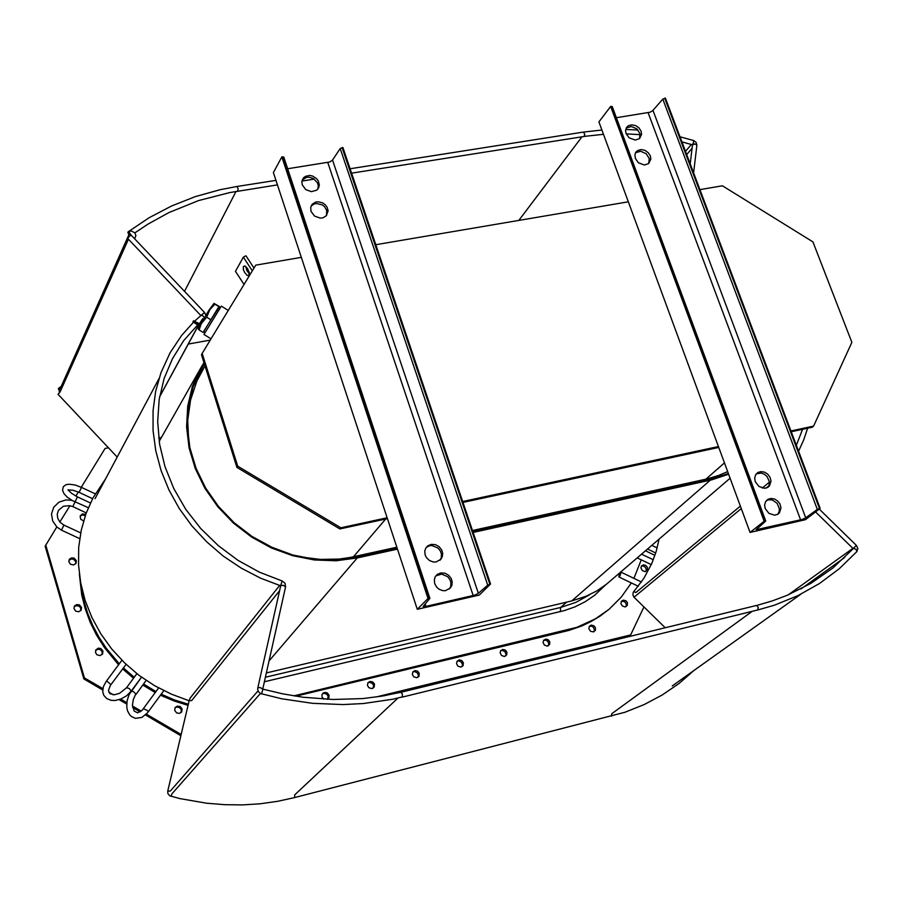 <?xml version="1.0" encoding="UTF-8"?>
<svg xmlns="http://www.w3.org/2000/svg" width="903" height="903" viewBox="0 0 903 903"><rect width="100%" height="100%" fill="white"/><g stroke="black" fill="none" stroke-linecap="round" stroke-linejoin="round"><path stroke-width="1.35" d="M128.836 235.401L129.569 233.753L129.174 236.405M59.395 392.568L59.214 390.807L128.982 234.475M619.052 575.493L621.151 572.254L619.842 576.193L618.86 576.983L619.052 575.493M616.839 498.806L617.133 499.89M637.732 494.201L637.913 495.307M634.809 494.844L634.99 495.95M119.331 663.795L106.441 648.456L99.116 637.371L92.907 625.734L87.862 613.679L84.013 601.296L80.593 582.401M156.016 691.574L143.532 684.056M134.231 677.284L123.418 667.87M188.275 704.261L174.493 699.915L161.14 694.193M631.31 582.954L621.32 597.075L609.028 609.265L595.314 618.86L576.78 627.325L293.836 695.863M641.277 559.849L633.85 578.349M609.028 609.265L599.773 616.309L591.149 621.524L581.972 625.914L568.992 630.373L295.732 696.168M188.016 705.378L173.997 700.999L160.418 695.197M155.282 692.578L142.798 685.061M133.497 678.288L122.673 668.863M118.598 664.789L104.477 647.722L96.644 635.317L90.187 622.291L85.187 608.78L81.676 594.953L79.317 574.003M645.916 571.385L646.367 569.646L645.419 567.253L643.196 565.933L641.401 566.091M625.914 606.748L626.411 604.987L625.474 602.538L623.86 601.364L621.411 601.342M593.926 631.761L594.456 629.967L593.519 627.483L591.871 626.287L589.366 626.298M548.279 645.826L548.821 643.997L547.85 641.469L546.157 640.283L543.606 640.362M505.432 656.188L505.973 654.314L504.969 651.763L502.553 650.442L500.634 650.747M461.964 666.685L462.505 664.789L461.456 662.204L458.984 660.917L457.042 661.289M417.863 677.352L418.405 675.399L417.299 672.803L414.77 671.55L412.806 671.99M373.12 688.154L373.56 685.456L372.499 683.548L369.903 682.341L367.905 682.849M327.721 699.114L328.139 696.36L327.021 694.441L324.358 693.301L322.348 693.876M181.029 712.625L181.243 709.713L179.911 707.839L177.011 706.981L174.99 707.862M102.174 654.461L102.084 651.537L100.56 649.821L98.337 649.178L95.639 650.352M80.83 610.642L80.593 607.764L79.001 606.127L76.021 605.687L74.148 606.827M75.717 563.788L75.694 561.643L73.764 559.386L71.54 558.901L68.978 560.165M85.277 515.692L82.5 514.924L80.085 516.166M83.607 520.896L80.706 519.248L80.119 516.031L82.252 513.909L85.74 514.371M76.36 560.605L76.089 563.235L73.606 564.985L70.479 564.251L68.888 561.79L69.576 559.047L71.721 557.794L74.294 558.178L76.36 560.605M81.518 607.358L81.202 610.123L78.685 611.816L75.581 611.06L73.978 608.385L74.768 605.744L76.924 604.525L79.475 604.931L81.518 607.358M102.965 651.029L102.558 653.964L100.019 655.567L96.982 654.765L95.481 652.485L95.932 649.788L98.461 648.173L100.967 648.614L102.965 651.029M182.067 708.878L181.74 711.767L179.516 713.404L176.604 712.952L174.674 710.379L175.182 707.534L177.27 706.101L180.194 706.53L182.067 708.878M323.884 699.159L322.157 697.251L321.908 694.96L323.161 692.996L325.17 692.33L327.304 692.94L329.008 695.152L328.952 697.567L327.349 699.328M374.474 684.169L374.169 687.093L371.844 688.617L368.785 687.68L367.431 685.287L368.006 682.702L370.185 681.393L372.792 681.991L374.474 684.169M419.263 673.345L418.947 676.302L416.633 677.758L413.664 676.798L412.321 674.428L412.908 671.832L415.064 670.579L417.615 671.2L419.263 673.345M463.397 662.678L463.092 665.646L460.79 667.046L457.877 666.075L456.557 663.739L457.008 661.335L459.3 659.924L461.783 660.567L463.397 662.678M506.91 652.158L506.73 654.912L504.314 656.492L501.458 655.51L500.115 652.903L500.77 650.566L502.892 649.426L505.319 650.081L506.91 652.158M549.792 641.796L549.611 644.561L547.207 646.096L544.419 645.092L543.087 642.507L543.753 640.171L545.852 639.076L548.234 639.742L549.792 641.796M595.461 627.743L595.416 630.271L593.384 631.931L590.585 631.31L588.903 628.714L589.366 626.298L591.138 625.113L593.937 625.723L595.461 627.743M627.45 602.764L627.292 605.507L624.944 606.963L622.246 605.958L620.971 603.712L621.422 601.319L623.16 600.145L625.926 600.766L627.45 602.764M647.428 567.468L647.282 570.143L644.99 571.588L642.293 570.594L640.961 567.806L641.593 565.82L643.602 564.804L645.893 565.481L647.428 567.468M397.185 548.347L356.978 557.207L336.018 559.973L314.402 559.228L292.775 554.961L271.747 547.274L251.96 536.371L234.001 522.577L218.391 506.301L205.613 488.026L196.019 468.285L189.867 447.685L187.339 426.814L188.456 406.305L193.174 386.721L204.259 363.706M728.36 473.477L711.496 479.087L472.89 531.664M473.138 532.398L711.756 479.786L728.619 474.188M730.109 478.218L606.647 584.128L596.906 590.867L586.205 596.251L571.746 600.946L266.306 672.938M203.931 362.69L200.545 368.277L192.384 386.495L187.666 406.203L186.549 426.837L189.099 447.832L195.285 468.555L204.947 488.399L217.815 506.786L233.516 523.153L251.587 537.025L271.487 547.986L292.64 555.706L314.402 560.007L336.142 560.752L357.216 557.952L397.433 549.092M128.429 239.16L59.993 392.049L58.108 394.318M59.948 389.159L58.334 388.583L59.214 390.796M131.341 235.288L129.287 236.293L127.774 238.482M131.251 235.186L128.734 231.755L127.887 232.568L128.915 234.633M129.084 234.825L130.1 235.627M200.353 324.245L198.694 324.978L196.944 324.549L197.554 323.556L200.748 323.567M199.394 324.82L200.285 324.369M198.999 323.714L196.256 322.495L199.145 323.646M200.206 324.516L199.54 324.764M199.213 323.624L193.581 320.813L197.701 323.511M203.412 319.086L202.712 318.68L199.868 323.014M196.944 324.549L192.937 321.84L193.535 320.825M198.333 328.105L209.011 310.022L214.034 303.464M219.068 307.099L219.406 306.512L214.022 303.419L214.88 304.176L209.891 309.503L206.652 317.145L201.234 323.692L199.1 329.922L198.31 329.076M220.129 307.765L218.808 307.009L217.499 308.837L203.66 331.83M203.999 334.494L221.314 306.117L228.29 310.372M396.823 547.241L349.992 557.49L339.043 559.036L320.317 559.431L301.376 557.083M188.727 441.386L187.722 420.437L190.488 400.119L196.91 381.021L204.947 365.907M727.66 471.569L718.641 475.463L707.489 478.838L472.517 530.569M767.787 487.394L769.142 484.945L769.424 482.01L767.11 476.547L764.446 474.267L761.297 473.059L756.274 473.883M777.675 514.338L779.086 511.854L779.413 508.84L777.099 503.332L772.404 500.093L769.221 499.698L766.331 500.578M648.738 163.522L649.234 158.589L646.164 153.736L640.645 151.286L635.543 152.742M639.55 138.61L640.001 133.791L636.92 128.96L631.366 126.522L626.276 128.023M626.118 133.621L625.61 130.596L626.592 127.47L628.533 125.652L631.919 124.783L635.678 125.596L638.974 127.921L641.085 131.251L641.593 134.299L639.55 138.61L635.249 140.1L629.21 137.854L626.118 133.621M635.34 158.488L634.877 154.898L635.859 152.212L637.834 150.417L641.22 149.571L644.956 150.395L648.23 152.731L650.329 156.05L650.837 159.165L648.726 163.533L644.426 164.978L638.421 162.721L635.34 158.488M755.235 481.649L754.66 478.218L755.45 475.091L757.865 472.54L761.003 471.626L764.457 472.19L767.629 474.131L769.943 477.123L771.027 481.028L769.514 485.927L767.764 487.417L764.638 488.297L759.017 486.548L755.235 481.649M765.202 508.524L764.627 505.014L765.462 501.831L767.945 499.269L771.072 498.4L774.503 498.987L777.641 500.951L779.932 503.919L781.027 507.892L779.436 512.881L777.641 514.36L774.526 515.195L768.961 513.412L765.202 508.524M817.339 509.371L820.116 508.355L805.476 519.654L750.088 532.454L598.858 121.916L610.597 106.452L764.209 521.2L765.778 521.042L756.183 529.722L802.191 519.439L805.487 517.938L817.339 509.371L662.813 99.093L652.745 110.617L650.104 112.198L616.309 117.695M820.116 508.355L665.432 98.043L662.813 99.093M612.11 106.87L610.597 106.452M439.942 560.278L441.183 557.772L441.42 554.307L440.506 551.327L438.057 548.121L432.006 545.57L429.478 545.784L426.216 547.444M449.344 589.038L450.676 586.465L450.958 582.898L450.033 579.861L447.617 576.667L441.635 574.082L435.856 575.866M326.581 215.501L326.672 210.275L324.493 206.708L322.224 204.913L316.761 203.468L314.131 203.976L311.061 206.166M317.845 189.043L318.285 185.849L317.359 182.722L313.42 178.625L309.334 177.248L306.58 177.36L302.245 179.934M302.223 184.901L301.873 181.413L303.431 177.947L305.53 176.311L309.673 175.464L312.63 176.051L316.513 178.512L318.319 180.927L319.312 184.934L318.612 187.847L316.682 190.183L311.4 191.718L305.745 189.653L302.223 184.901M310.993 211.302L310.722 207.284L312.269 204.213L315.666 202.091L318.522 201.764L322.868 203.006L325.328 204.834L327.112 207.238L328.105 210.873L326.367 215.749L322.958 217.826L320.113 218.131L314.492 216.043L310.993 211.302M425.211 555.063L424.782 551.202L425.708 548.245L427.717 545.897L431.273 544.374L435.325 544.644L439.039 546.654L441.68 549.983L442.651 553.234L442.402 556.44L440.991 559.205L436.081 561.993L433.395 561.993L429.501 560.515L426.453 557.569L425.211 555.063M434.727 583.71L434.298 579.749L435.291 576.712L437.379 574.364L440.935 572.897L444.953 573.213L448.622 575.234L451.229 578.552L452.2 581.848L451.929 585.155L450.428 587.977L445.484 590.686L442.82 590.652L438.971 589.151L436.826 587.322L434.727 583.71M487.733 585.11L490.6 584.038L479.233 595.043L417.288 609.356L273.395 172.575L281.826 156.851L427.977 598.429L429.896 598.249L423.123 606.444L425.573 606.5L474.504 595.156L478.172 593.485L487.733 585.11L340.228 148.589L332.541 160.102L329.832 161.942L287.651 168.759M490.6 584.038L342.926 147.482L340.228 148.589M283.734 157.257L281.826 156.851M245.74 266.441L246.812 270.528L249.386 273.88M243.415 266.453L244.848 265.956L247.557 268.496L249.296 272.762L248.743 275.55L247.162 275.404L244.657 272.616L243.392 269.591L243.415 266.453M68.278 489.866L72.804 490.171L79.137 492.395L81.518 487.36L75.152 485.013L69.35 484.177L66.021 484.719L63.345 486.694L62.533 490.069L63.921 493.512L67.104 496.955L72.071 500.397M68.007 489.877L71.642 493.388L77.432 496.842L72.816 506.639L69.542 505.624L63.379 506.233L58.503 510.285L57.205 514.213L57.747 518.457L60.106 522.318L63.91 525.117L61.517 530.163L56.878 527.047L52.69 521.054L51.527 514.01L53.695 507.249L58.876 502.17L65.942 499.89L71.619 500.285L88.347 507.689M136.906 673.661L126.522 687.736L119.636 693.335L114.523 694.779L109.884 693.775L108.507 690.298L110.764 684.429L107.446 681.573L106.125 681.551L103.416 686.652L102.773 691.732L103.89 695.445L106.757 698.617L111.351 700.401L115.155 700.514L121.115 698.978L126.691 695.705L131.149 691.167M126.522 687.736L129.298 688.537L131.183 691.134L133.43 691.585L135.834 693.922L133.283 699.644L132.436 705.288L134.163 711.158L137.583 712.783L142.177 710.266L158.635 687.973M131.183 691.134L141.5 677.126L129.027 694.723L127.041 700.83L126.759 707.072L127.583 710.887L129.705 714.815L131.488 716.576L135.484 718.37L141.839 717.456L147.516 712.851L148.194 711.846L147.336 710.401L143.487 708.708M605.597 584.963L594.693 595.235L585.347 601.635L575.132 606.793L564.194 610.654L264.319 681.81M589.478 594.795L575.73 602.425L560.537 607.493L560.413 611.624M633.703 591.747L635.983 592.447L740.392 506.131M659.111 539.17L656.12 551.654L651.752 563.596L643.862 578.428L633.229 592.413L632.845 594.908L634.064 597.176L741.284 508.558M752.154 611.376L611.76 713.675L611.489 716.237M397.975 698.075L294.66 794.99L294.717 797.575L277.627 801.311L260.222 803.738L242.535 804.878L224.655 804.72L206.697 803.241L179.832 798.579L169.617 795.78L167.868 793.5L167.755 791.107L170.362 791.073L258.077 690.919M260.38 693.448L171.988 793.714L170.949 796.378M279.637 590.686L191.707 700.604L189.156 700.615L167.755 791.107M279.716 585.404L190.149 698.03L189.02 700.694M237.647 191.154L238.166 188.953L237.026 186.458L219.982 189.709L195.251 196.628L171.536 205.997L149.063 217.77L128.068 231.845L131.003 230.908L134.784 232.714L135.958 235.559L134.682 238.81M584.004 136.522L584.851 134.4L583.473 132.075L350.104 168.703M692.149 144.751L693.357 143.227L693.572 140.541L680.072 136.861M692.477 144.988L694.836 143.927L696.868 145.191L693.583 172.687M853.075 548.572L856.371 545.378L819.19 509.078M756.342 605.574L772.189 601.003L787.247 595.348L810.77 583.451L832.893 567.987L853.437 548.426L856.067 549.193L856.812 551.575L857.839 548.471L856.371 545.389M401.056 692.24L756.511 605.484L758.249 607.369L757.662 610.022M400.864 692.341L402.309 693.82L402.411 696.935L392.681 699.215L363.243 703.516L343.14 704.566L312.573 703.347L281.849 698.787L260.448 693.481L258.416 691.585L257.694 689.497L257.852 687.747L260.177 687.544L262.931 689.237L261.486 693.899M262.649 689.113L282.797 693.831L302.911 697.195L333.026 699.509L362.713 698.55L382.082 696.1L400.988 692.251M282.131 580.979L285.009 583.27L285.596 586.837L283.124 585.302L280.754 585.754M197.734 324.899L183.693 340.713L172.417 358.694L164.177 378.47L159.21 399.634L157.653 421.735L159.583 444.265L164.989 466.727L173.782 488.591L185.781 509.36L200.714 528.526L218.244 545.638L237.974 560.3L259.409 572.163L282.154 581.001L280.607 585.686M204.315 317.585L202.735 315.632L201.109 315.44M205.828 315.113L204.496 312.404L201.166 315.35M694.091 670.353L678.932 683.526L662.249 694.983L644.2 704.6L624.944 712.253L294.649 797.609M105.719 478.567L92.986 497.925L86.033 513.559L81.236 530.151L78.719 547.41L78.527 565.075L80.683 582.841L85.164 600.405L91.903 617.471L100.809 633.759L111.735 648.975L124.479 662.847L138.848 675.162L154.582 685.682L171.412 694.238L189.111 700.739M61.19 386.371L58.402 388.504L60.614 387.647M583.552 132.064L601.827 129.976M625.768 129.422L638.015 130.066M351.617 173.173L585.539 136.285L603.43 134.333M626.23 133.892L640.182 134.705M681.979 141.918L692.499 144.83L690.208 163.759M693.606 140.563L696.078 142.381L696.879 145.259M802.53 429.365L796.356 445.314M807.598 428.282L803.647 439.998L798.557 451.15M815.522 511.899L853.177 548.708M856.812 551.575L839.338 568.642L819.619 583.406L797.868 595.664L774.311 605.213L757.764 609.999L402.241 697.071M280.743 585.765L260.504 578.112L241.225 568.145L223.165 555.977L206.64 541.811L191.933 525.907L179.291 508.524L168.94 489.968L161.039 470.576L155.711 450.665L153.036 430.596L153.047 410.696L155.7 391.304L160.948 372.747L170.091 352.689L181.593 335.431L193.468 322.269M199.078 323.635L200.014 322.766M201.2 315.316L194.506 321.276M127.774 238.471L200.895 315.576M134.897 232.839L148.058 224.023L168.929 212.532L198.558 200.568L229.78 192.52L277.447 184.878M537.104 517.521L536.732 516.437M557.049 511.967L557.422 513.039M575.617 507.881L575.99 508.953M643.997 606.918L630.655 634.933L629.391 635.926L384.181 695.75M180.86 735.674L145.496 715.007M140.157 711.88L132.662 707.5M126.668 703.99L119.252 699.667M102.75 690.016L83.832 678.943L45.15 546.168L56.821 526.991M81.27 487.236L105.109 448.486L108.529 447.82M158.702 438.057L161.344 437.537M59.858 522.047L69.926 505.691M75.852 496.052L78.324 492.022M83.832 678.943L84.487 677.927L45.748 544.983M181.142 734.444L146.399 714.126M141.24 711.112L132.47 705.988M126.77 702.658L120.742 699.125M113.372 694.813L108.699 692.082M102.908 688.696L84.487 677.927M630.655 634.933L375.953 697.037M551.665 513.152L552.038 514.225M537.511 517.43L537.138 516.347M219.406 306.512L203.051 332.372L199.1 329.922M210.613 319.606L206.652 317.145M203.051 332.372L203.83 331.943M218.831 306.625L214.88 304.176M699.949 189.585L722.4 185.77L812.982 241.902L851.913 342.384L813.659 426.103L812.26 427.277L791.254 431.792M718.754 447.391L462.991 502.418M387.41 518.672L339.912 528.887L340.837 527.747L237.715 466.208L202.193 353.412L255.73 265.098L301.32 257.355M237.715 466.208L236.913 467.438L339.912 528.887M236.913 467.438L201.437 354.766L202.193 353.412M813.659 426.103L790.949 430.979M750.088 532.454L764.209 521.2M718.449 446.567L462.697 501.549M375.806 244.69L628.274 201.764M417.288 609.356L427.977 598.429M387.116 517.791L340.837 527.747M244.024 284.422L235.491 271.363L243.347 257.073L252.298 270.765M243.347 257.073L245.955 255.797L253.957 268.033M235.988 191.413L184.505 291.33M198.525 324.99L159.718 396.496M844.689 557.501L800.905 588.948M852.838 548.347L788.105 594.975M768.758 485.927L766.15 488.071M769.435 482.112L762.256 488.049M692.093 148.194L686.731 154.537M691.314 144.503L685.535 151.365M581.837 136.872L518.864 220.366M566.824 630.226L565.628 631.242M566.644 602.154L560.537 607.493L265.335 677.261M580.245 506.854L580.618 507.926M577.198 507.531L577.57 508.603M710.39 480.091L571.746 600.946M357.216 557.952L268.992 660.94M353.581 556.756L385.694 519.044M705.841 479.211L724.466 462.9M664.755 98.145L819.427 508.513M652.948 110.403L805.724 517.78M648.14 112.74L800.577 519.902M757.719 528.074L758.306 529.666M611.286 106.34L764.909 521.031M342.169 147.607L489.821 584.218M332.541 160.102L478.364 593.327M327.733 162.529L473.195 595.506M425.087 603.926L425.911 606.421M282.605 156.738L428.767 598.249M198.683 324.978L159.65 396.891M158.939 378.729L95.007 498.659M800.679 594.287L672.272 685.93M79.137 492.395L92.58 498.704M81.518 487.36L95.266 493.817M90.458 502.96L77.432 496.842M61.517 530.163L79.701 538.651M63.921 525.083L80.672 532.905M86.259 512.927L72.816 506.639M110.742 684.937L126.036 664.337M106.125 681.551L121.928 660.319M148.115 712.072L163.736 690.648M146.207 680.41L135.845 694.52M641.469 582.006L621.241 572.299M638.286 586.295L618.95 577.028M637.27 557.919L651.289 564.657M641.638 554.16L653.32 559.792M657.181 547.907L651.898 545.356M655.713 552.986L647.575 549.069M645.51 550.841L654.935 555.379M581.047 506.685L581.43 507.746M578.022 507.351L578.394 508.423M200.545 368.277L159.142 441.432M210.286 340.07L188.343 344.032M665.229 627.766L634.064 597.176M58.074 394.284L117.209 457.031M275.957 180.34L237.015 186.458M314.142 179.087L301.941 181.006M280.765 585.686L257.795 687.849M285.596 586.837L262.728 688.944M131.24 235.186L204.496 312.415M198.344 327.97L198.31 329.177M204.891 332.586L203.604 331.796M211.031 338.839L203.931 334.449M765.755 521.008L612.2 106.599M429.884 598.215L283.768 157.054"/></g></svg>
